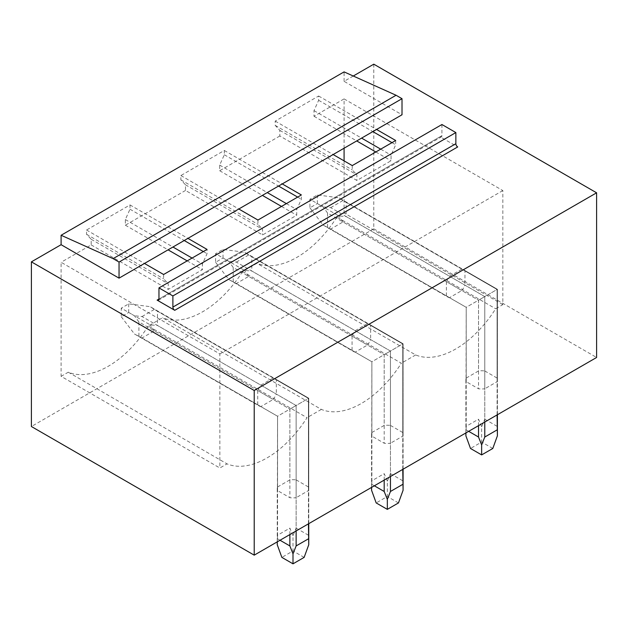 <?xml version="1.0" encoding="UTF-8"?>
<svg xmlns="http://www.w3.org/2000/svg" width="628" height="628" viewBox="0 0 628 628"><rect width="100%" height="100%" fill="white"/><g stroke="black" fill="none" stroke-linecap="round" stroke-linejoin="round"><path stroke-width="0.47" stroke-dasharray="3.14 2.35" d="M441.931 124.525L441.931 135.679A2.63 1.515 60 0 1 441.39 136.88A2.63 1.515 60 0 1 440.071 136.747L457.71 146.936M353.266 76.019L344.081 81.326L402.014 114.775M373.786 64.174L373.786 228.835L31.4 426.514M373.786 228.835L596.6 357.473M277.56 486.983L289.877 479.87A15.755 9.098 180 0 1 296.126 479.87L296.126 405.507L276.304 394.062A15.755 9.098 -60 0 1 273.18 399.479L257.739 390.561A15.755 9.098 -60 0 1 260.863 385.152L296.126 405.507L296.126 497.698A15.755 9.098 180 0 1 289.877 497.698L277.56 490.586A15.755 9.098 180 0 1 277.246 488.78A15.755 9.098 180 0 1 277.56 486.983L277.56 416.231L296.126 405.507L157.471 325.461L150.21 324.872L128.693 312.454L121.267 316.74L121.267 308.16L134.455 315.774L138.906 321.952L289.877 409.118L296.126 405.507L296.126 530.95M296.126 479.87L308.442 486.983A15.755 9.098 180 0 1 308.756 488.78A15.755 9.098 180 0 1 308.442 490.586L296.126 497.698M371.878 432.519L384.195 425.415A15.755 9.098 180 0 1 390.451 425.415L390.451 351.052L370.63 339.607A15.755 9.098 -60 0 1 367.506 345.023L352.065 336.106A15.755 9.098 -60 0 1 355.189 330.689L390.451 351.052L390.451 443.242A15.755 9.098 180 0 1 384.195 443.242L371.878 436.13A15.755 9.098 180 0 1 371.572 434.325A15.755 9.098 180 0 1 371.878 432.519L371.878 361.767L390.451 351.052L251.797 270.998L244.535 270.417L223.019 257.99L215.592 262.284L215.592 253.704L228.78 261.319L233.231 267.497L384.195 354.655L390.451 351.052L390.451 476.495M390.451 425.415L402.768 432.519A15.755 9.098 180 0 1 403.082 434.325A15.755 9.098 180 0 1 402.768 436.13L390.451 443.242M466.204 378.064L478.52 370.952A15.755 9.098 180 0 1 484.777 370.952L484.777 296.589L464.955 285.151A15.755 9.098 -60 0 1 461.831 290.568L446.39 281.65A15.755 9.098 -60 0 1 449.515 276.234L484.777 296.589L484.777 388.787A15.755 9.098 180 0 1 478.52 388.787L466.204 381.675A15.755 9.098 180 0 1 465.89 379.869A15.755 9.098 180 0 1 466.204 378.064L466.204 307.312L484.777 296.589L346.122 216.542L338.853 215.954L317.344 203.535L309.918 207.821L309.918 199.249L323.098 206.863L327.557 213.041L478.52 300.2L484.777 296.589L484.777 422.04M484.777 370.952L497.093 378.064A15.755 9.098 180 0 1 497.4 379.869A15.755 9.098 180 0 1 497.093 381.675L484.777 388.787M344.081 81.326L344.081 71.89M344.081 148.216L344.081 98.91L314 116.274L314 110.638L318.639 100.299L318.639 96.013L275.197 121.102L275.197 125.388L279.837 130.365L279.837 136.001L356.892 180.487L391.056 160.76L391.056 155.124L395.695 144.793L395.695 140.499M279.837 130.365L356.892 174.851L356.892 180.487M352.253 165.588L352.253 169.874L356.892 174.851M275.197 125.388L352.253 169.874M275.197 121.102L333.123 154.543M318.639 96.013L376.572 129.462M318.639 100.299L372.859 131.605M391.982 142.642L395.695 144.793M314 110.638L361.587 138.113M380.709 149.15L391.056 155.124M314 116.274L356.704 140.931M375.827 151.968L391.056 160.76M344.081 98.91L502.832 190.567L502.832 304.627L495.665 308.764A86.656 50.028 -60 0 1 415.673 354.946L256.923 263.289L242.589 271.563L401.347 363.219A86.656 50.028 -60 0 1 321.355 409.401L162.597 317.744L148.263 326.018L307.021 417.675A86.656 50.028 -60 0 1 227.03 463.864L219.863 468.001L61.104 376.345L61.104 262.276L219.863 353.933L219.863 468.001M502.832 304.627L344.081 212.971L336.914 217.107L495.665 308.764M336.914 217.107A86.656 50.028 -60 0 1 256.923 263.289M279.837 136.001L219.674 170.73L219.674 165.093L224.322 154.763L224.322 150.469L180.872 175.557L180.872 179.844L185.511 184.82L185.511 190.457L262.567 234.943L296.73 215.223L296.73 209.579L301.377 199.249L301.377 194.955M185.511 184.82L262.567 229.306L262.567 234.943M257.927 220.043L257.927 224.329L262.567 229.306M180.872 179.844L257.927 224.329M180.872 175.557L238.797 208.998M224.322 150.469L282.247 183.918M224.322 154.763L278.534 186.061M297.664 197.106L301.377 199.249M219.674 165.093L267.261 192.568M286.392 203.613L296.73 209.579M219.674 170.73L262.378 195.387M281.509 206.431L296.73 215.223M415.673 354.946L401.347 363.219M242.589 271.563A86.656 50.028 -60 0 1 162.597 317.744M185.511 190.457L125.349 225.193L125.349 219.549L129.996 209.218L129.996 204.932L86.546 230.013L86.546 234.299L91.186 239.276L91.186 244.912L61.104 262.276M148.263 326.018A86.656 50.028 120 0 1 68.271 372.208L61.104 376.345M344.081 160.87L344.081 212.971M502.832 190.567L219.863 353.933M91.186 244.912L168.241 289.398L202.404 269.679L202.404 264.043L207.052 253.704L207.052 249.418M125.349 225.193L168.061 249.842M187.183 260.887L202.404 269.679M91.186 239.276L168.241 283.762L168.241 289.398M163.602 274.499L163.602 278.785L168.241 283.762M86.546 234.299L163.602 278.785M86.546 230.013L144.479 263.462M129.996 204.932L187.929 238.373M129.996 209.218L184.208 240.516M203.339 251.561L207.052 253.704M125.349 219.549L172.943 247.024M192.066 258.069L202.404 264.043M68.271 372.208L227.03 463.864M321.355 409.401L307.021 417.675M449.515 276.234L461.831 269.122A15.755 9.098 -60 0 1 463.55 269.757A15.755 9.098 -60 0 1 464.955 270.927L464.955 285.151M446.39 281.65L446.39 295.866A15.755 9.098 -60 0 0 447.795 297.044A15.755 9.098 -60 0 0 449.515 297.672L461.831 290.568M355.189 330.689L367.506 323.585A15.755 9.098 -60 0 1 369.225 324.213A15.755 9.098 -60 0 1 370.63 325.382L370.63 339.607M352.065 336.106L352.065 350.33A15.755 9.098 -60 0 0 353.47 351.499A15.755 9.098 -60 0 0 355.189 352.135L367.506 345.023M260.863 385.152L273.18 378.04A15.755 9.098 -60 0 1 274.899 378.668A15.755 9.098 -60 0 1 276.304 379.846L276.304 394.062M257.739 390.561L257.739 404.785A15.755 9.098 -60 0 0 259.144 405.955A15.755 9.098 -60 0 0 260.863 406.591L273.18 399.479M461.831 269.122L497.093 289.484L484.777 296.589L330.681 207.625L323.098 206.863M449.515 297.672L446.39 295.866M497.093 378.064L497.093 289.484L464.955 270.927M466.204 381.675L466.204 307.312L323.098 225.052L330.681 229.071L342.998 221.959L478.52 300.2L478.52 370.952M330.681 229.071L466.204 307.312L478.52 300.2L478.52 388.787M330.681 207.625L342.998 200.513L497.093 289.484L497.093 381.675M367.506 323.585L402.768 343.94L390.451 351.052L236.356 262.088L228.78 261.319M355.189 352.135L352.065 350.33M402.768 432.519L402.768 343.94L370.63 325.382M371.878 436.13L371.878 361.767L228.78 279.507L236.356 283.526L248.672 276.414L384.195 354.655L384.195 425.415M236.356 283.526L371.878 361.767L384.195 354.655L384.195 443.242M236.356 262.088L248.672 254.976L402.768 343.94L402.768 436.13M273.18 378.04L308.442 398.395L296.126 405.507L142.03 316.543L134.455 315.774M260.863 406.591L257.739 404.785M308.442 486.983L308.442 398.395L276.304 379.846M277.56 490.586L277.56 416.231L134.455 333.97L142.03 337.982L154.347 330.87L289.877 409.118L289.877 479.87M142.03 337.982L277.56 416.231L289.877 409.118L289.877 497.698M142.03 316.543L154.347 309.431L308.442 398.395L308.442 490.586M497.4 435.824L497.093 289.484L478.52 300.2L484.777 296.589L484.777 419.198L481.645 426.726L481.645 442.049L470.505 448.478M465.952 432.904L466.204 307.312L466.204 426.302L478.52 419.198L481.645 426.726M327.557 227.265L327.557 213.041M309.918 207.821L323.098 225.052L447.795 297.044M342.998 200.513L338.853 197.765L346.122 202.318L346.122 216.542M497.093 414.927L497.093 289.484L346.122 202.318M497.4 379.869L497.4 289.296L338.853 197.765L317.344 194.963L309.918 199.249M342.998 221.959L338.853 215.954M317.344 194.963L317.344 203.535M478.52 425.651L478.52 419.198M466.204 426.302L465.89 435.824M466.204 429.913L468.669 431.334M497.093 426.302L484.777 419.198M492.792 448.478L481.645 442.049M403.082 490.28L402.768 343.94L384.195 354.655L390.451 351.052L390.451 473.653L387.327 481.181L387.327 496.505L376.18 502.934M371.635 487.359L371.878 361.767L371.878 480.765L384.195 473.653L387.327 481.181M233.231 281.721L233.231 267.497M215.592 262.284L228.78 279.507L353.47 351.499M248.672 254.976L244.535 252.221L251.797 256.781L251.797 270.998M402.768 469.383L402.768 343.94L251.797 256.781M403.082 434.325L403.082 343.759L244.535 252.221L223.019 249.418L215.592 253.704M248.672 276.414L244.535 270.417M223.019 249.418L223.019 257.99M384.195 480.106L384.195 473.653M371.878 480.765L371.572 490.28M371.878 484.369L374.343 485.797M402.768 480.765L390.451 473.653M398.466 502.934L387.327 496.505M308.756 544.735L308.442 398.395L289.877 409.118L296.126 405.507L296.126 528.109L293.001 535.645L293.001 550.96L281.862 557.389M277.309 541.815L277.56 416.231L277.56 535.221L289.877 528.109L293.001 535.645M138.906 336.176L138.906 321.952M121.267 316.74L134.455 333.97L259.144 405.955M154.347 309.431L150.21 306.676L157.471 311.237L157.471 325.461M308.442 523.838L308.442 398.395L157.471 311.237M308.756 488.78L308.756 398.215L150.21 306.676L128.693 303.874L121.267 308.16M154.347 330.87L150.21 324.872M128.693 303.874L128.693 312.454M289.877 534.561L289.877 528.109M277.56 535.221L277.246 544.735M277.56 538.832L280.017 540.253M308.442 535.221L296.126 528.109M304.14 557.389L293.001 550.96M441.931 135.679L158.963 299.046L440.071 136.747M158.413 300.255L441.39 136.88M497.4 414.747L497.4 289.296L463.55 269.757M465.89 379.869L465.89 432.935M403.082 469.202L403.082 343.759L369.225 324.213M371.572 434.325L371.572 487.399M308.756 523.658L308.756 398.215L274.899 378.668M277.246 488.78L277.246 541.854"/><path stroke-width="0.94" d="M61.104 235.264L113.095 258.634L396.072 95.26L344.081 71.89L61.104 235.264L61.104 244.7L119.037 278.149L119.037 262.064L113.095 258.634M396.072 95.26L402.014 98.69L119.037 262.064M402.014 98.69L402.014 114.775L119.037 278.149M158.963 299.046A2.63 1.515 60 0 1 158.413 300.255A2.63 1.515 60 0 1 157.102 300.121L174.741 310.303A2.63 1.515 60 0 1 172.888 307.092L172.888 295.937L158.963 287.899L158.963 299.046L157.102 300.121M172.888 295.937L455.857 132.571L441.931 124.525L158.963 287.899M455.857 132.571L455.857 143.718L172.888 307.092M174.741 310.303L457.71 146.936A2.63 1.515 60 0 1 455.857 143.718M187.929 238.373L207.052 249.418L163.602 274.499L144.479 263.462M61.104 244.7L31.4 261.852L254.214 390.49L596.6 192.812L373.786 64.174L353.266 76.019M376.572 129.462L395.695 140.499L352.253 165.588L333.123 154.543M282.247 183.918L301.377 194.955L257.927 220.043L238.797 208.998M596.6 192.812L596.6 357.473L254.214 555.152L254.214 390.49M31.4 261.852L31.4 426.514L254.214 555.152M372.859 131.605L391.982 142.642M361.587 138.113L380.709 149.15M356.704 140.931L375.827 151.968M278.534 186.061L297.664 197.106M267.261 192.568L286.392 203.613M262.378 195.387L281.509 206.431M344.081 148.216L344.081 160.87M168.061 249.842L187.183 260.887M184.208 240.516L203.339 251.561M172.943 247.024L192.066 258.069M497.093 414.927L497.4 435.824L492.792 448.478L481.645 454.908L470.505 448.478L465.89 435.824L465.952 432.904M468.669 431.334L478.52 437.025L481.645 444.922L484.777 437.025L484.777 422.04M478.52 425.651L478.52 437.025M497.093 429.913L484.777 437.025M481.645 454.908L481.645 444.922M402.768 469.383L403.082 490.28L398.466 502.934L387.327 509.371L376.18 502.934L371.572 490.28L371.635 487.359M374.343 485.797L384.195 491.481L387.327 499.378L390.451 491.481L390.451 476.495M384.195 480.106L384.195 491.481M402.768 484.369L390.451 491.481M387.327 509.371L387.327 499.378M308.442 523.838L308.756 544.735L304.14 557.389L293.001 563.826L281.862 557.389L277.246 544.735L277.309 541.815M280.017 540.253L289.877 545.936L293.001 553.833L296.126 545.936L296.126 530.95M289.877 534.561L289.877 545.936M308.442 538.832L296.126 545.936M293.001 563.826L293.001 553.833M465.89 435.824L465.89 432.935M497.4 435.824L497.4 414.747M371.572 490.28L371.572 487.399M403.082 490.28L403.082 469.202M277.246 544.735L277.246 541.854M308.756 544.735L308.756 523.658"/></g></svg>
